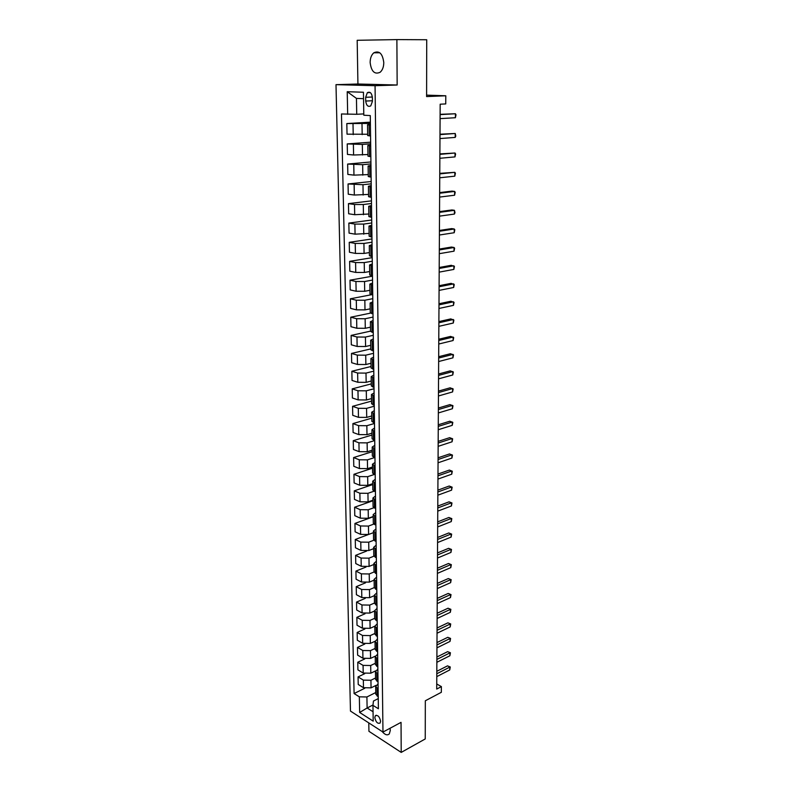 <?xml version="1.0" encoding="UTF-8"?>
<svg xmlns="http://www.w3.org/2000/svg" width="792" height="792" viewBox="0 0 792 792"><rect width="100%" height="100%" fill="white"/><g stroke="black" fill="none" stroke-linecap="round" stroke-linejoin="round"><path stroke-width="1.19" d="M382.15 731.531C385.001 734.897 387.387 735.679 389.327 733.867L390.298 730.392L390.06 728.254M383.783 62.608C382.625 53.618 379.309 50.342 373.824 52.797C371.418 54.905 370.191 58.153 370.141 62.548C371.309 71.518 374.646 74.755 380.14 72.26C382.506 70.171 383.714 66.954 383.783 62.608M380.586 721.235C379.576 716.651 377.824 714.82 375.319 715.73L374.824 717.562C375.834 722.126 377.586 723.957 380.091 723.047L380.586 721.235M368.785 722.898L368.933 731.303L401.217 752.4L425.245 738.946L425.324 700.781L441.342 692.297L441.382 686.614L436.738 683.971M335.996 84.655L350.47 711.077L382.972 732.056L375.062 85.704L335.996 84.655L357.925 84.011L397.158 85.011L396.881 39.6L357.182 40.293L357.925 84.011M396.881 39.6L426.72 39.748L426.601 96.575L445.807 95.782L426.601 95.129M445.807 95.782L445.738 103.93L440.174 104.198L436.709 689.07L441.382 686.614M365.666 97.287L365.726 101.049C366.35 105.564 368.032 107.177 370.765 105.88L372.418 101.326L372.369 97.545C371.745 93.02 370.072 91.397 367.339 92.684L365.666 97.287L372.349 97.02M363.548 98.683L356.45 98.396L356.727 114.286L341.481 113.969L354.093 693.544L364.746 688.268M347.678 114.315L347.223 91.704L363.449 92.248L363.805 115.216L370.28 115.573L378.398 708.761L372.953 705.345L373.2 721.146L359.657 712.463L359.34 696.831L354.093 693.544M397.158 85.011L375.062 85.704M401.217 752.4L401.039 722.363L382.972 732.056M372.953 705.345L373.458 701.039L378.259 698.603M378.13 689.08L375.675 686.516L378.061 683.942M377.923 674.18L375.457 671.656L377.853 669.131M377.725 659.132L375.24 656.657L377.655 654.182M377.517 643.926L375.022 641.51L377.447 639.085M377.299 628.571L374.804 626.205L377.24 623.829M377.091 613.067L374.576 610.741L377.032 608.424M376.873 597.396L374.349 595.129L376.814 592.861M376.655 581.566L374.121 579.348L376.596 577.14M376.438 565.567L373.893 563.419L376.378 561.251M376.22 549.41L373.656 547.312L376.16 545.203M375.992 533.075L373.418 531.036L375.943 528.997M375.774 516.572L373.18 514.602L375.715 512.612M375.547 499.9L372.943 497.99L375.487 496.059M375.309 483.051L372.695 481.199L375.26 479.328M375.081 466.013L372.458 464.231L375.032 462.429M374.844 448.807L372.2 447.084L374.794 445.342M374.606 431.402L371.953 429.749L374.557 428.076M374.368 413.81L371.695 412.226L374.319 410.632M374.121 396.03L371.448 394.515L374.081 392.99M373.873 378.061L371.181 376.616L373.834 375.161M373.626 359.885L370.923 358.519L373.586 357.133M373.378 341.51L370.656 340.223L373.339 338.907M373.121 322.938L370.389 321.72L373.091 320.483M372.864 304.148L370.121 303.009L372.834 301.851M372.606 285.15L369.844 284.09L372.577 283.021M372.339 265.934L369.567 264.964L372.309 263.964M372.072 246.5L369.29 245.609L372.052 244.708M371.804 226.849L369.003 226.047L371.785 225.225M371.537 206.96L368.716 206.257L371.517 205.514M371.26 186.853L368.428 186.229L371.24 185.585M370.983 166.508L368.132 165.974L370.963 165.429M370.696 145.916L367.834 145.49L370.686 145.035M370.418 125.096L367.538 124.76L370.408 124.394M372.992 704.989L367.112 707.998L373.052 711.751M363.785 113.909L356.727 114.286M370.389 123.433L346.827 123.562L370.369 122.166M367.676 134.244L347.035 134.175L346.827 123.562M370.666 143.797L362.33 144.431L347.233 143.916L370.646 142.174M367.963 154.529L353.588 155.004L347.45 154.42L347.233 143.916M370.943 163.924L362.657 164.686L347.648 164.053L370.913 161.954M368.26 174.587L353.965 175.131L347.856 174.428L347.648 164.053M371.22 183.833L362.983 184.714L348.054 183.952L371.181 181.526M368.547 194.416L354.331 195.04L348.262 194.218L348.054 183.952M371.488 203.514L363.3 204.514L354.509 204.504L348.45 203.633L371.448 200.871M368.825 214.018L354.697 214.711L348.658 213.781L348.45 203.633M371.755 222.968L363.617 224.087L354.875 224.077L348.846 223.096L371.715 220.008M369.112 233.412L355.063 234.165L349.054 233.125L348.846 223.096M372.012 242.213L363.924 243.441L355.232 243.431L349.232 242.332L371.973 238.936M369.389 252.579L364.082 253.43L355.42 253.41L349.44 252.252L349.232 242.332M372.28 261.241L364.231 262.588L355.588 262.568L349.618 261.36L372.23 257.647M369.656 271.537L364.389 272.458L355.766 272.428L349.826 271.181L349.618 261.36M372.537 280.061L364.538 281.516L355.935 281.487L350.005 280.18L372.478 276.17M369.933 290.288L364.686 291.278L356.123 291.248L350.203 289.892L350.005 280.18M372.784 298.673L364.835 300.237L356.291 300.198L350.381 298.792L371.389 294.743M370.201 308.83L364.993 309.89L356.469 309.85L350.579 308.395L350.381 298.792M373.042 317.087L365.132 318.75L356.628 318.711L350.757 317.206L370.488 313.127M370.468 327.165L365.28 328.294L356.806 328.254L350.955 326.7L350.757 317.206M373.289 335.293L365.429 337.065L356.974 337.016L351.123 335.412L370.527 331.135M370.725 345.312L365.577 346.51L357.142 346.46L351.321 344.807L351.123 335.412M373.537 353.311L365.716 355.182L357.311 355.123L351.49 353.43L370.785 348.906M370.993 363.261L365.864 364.518L357.479 364.468L351.678 362.726L351.49 353.43M373.784 371.131L366.003 373.101L357.637 373.042L351.856 371.25L371.032 366.488M371.25 381.011L366.151 382.338L357.816 382.279L352.044 380.447L351.856 371.25M374.022 388.763L366.29 390.822L357.964 390.763L352.212 388.882L371.29 383.882M371.498 398.584L366.439 399.97L358.142 399.901L352.4 397.98L352.212 388.882M374.26 406.207L366.567 408.365L358.291 408.296L352.569 406.326L371.537 401.108M371.755 415.958L366.716 417.404L358.459 417.334L352.747 415.325L352.569 406.326M374.497 423.472L366.844 425.71L358.618 425.641L352.915 423.591L371.785 418.146M372.002 433.155L366.993 434.659L358.786 434.59L353.103 432.491L352.915 423.591M374.735 440.55L367.122 442.877L358.934 442.807L353.262 440.669L372.032 435.006M372.25 450.173L367.27 451.737L359.103 451.658L353.44 449.48L353.262 440.669M374.497 457.598L367.399 459.865L359.251 459.786L353.608 457.568L372.27 451.697M372.497 467.013L367.538 468.626L359.41 468.547L353.786 466.28L353.608 457.568M374.21 474.497L367.666 476.675L359.568 476.596L353.945 474.289L372.507 468.211M372.735 483.674L367.805 485.347L359.726 485.258L354.123 482.922L353.945 474.289M373.992 491.218L367.933 493.317L359.875 493.228L354.281 490.842L372.745 484.555M372.973 500.168L368.072 501.9L360.033 501.801L354.46 499.386L354.281 490.842M373.854 507.751L368.201 509.781L360.182 509.682L354.618 507.227L372.983 500.742M373.21 516.493L368.329 518.275L360.34 518.176L354.786 515.671L354.618 507.227M373.804 524.086L368.458 526.076L360.479 525.967L354.945 523.443L373.21 516.76M373.448 532.65L368.597 534.481L360.637 534.372L355.113 531.808L354.945 523.443M373.834 540.233L368.716 542.203L360.776 542.094L355.271 539.491L368.062 534.659M373.675 548.638L368.854 550.519L360.934 550.41L355.44 547.767L355.271 539.491M373.913 556.202L368.973 558.162L361.073 558.053L355.598 555.37L366.647 551.064M373.903 564.468L369.102 566.399L361.231 566.29L355.766 563.567L355.598 555.37M374.052 571.992L369.23 573.962L361.37 573.853L355.915 571.101L365.993 567.052M374.131 580.14L369.359 582.12L361.518 582.001L356.083 579.219L355.915 571.101M374.24 587.605L369.478 589.604L361.657 589.486L356.232 586.674L365.558 582.803M374.359 595.653L369.607 597.673L361.815 597.564L356.4 594.703L356.232 586.674M374.467 603.039L369.725 605.088L361.944 604.969L356.548 602.078L365.26 598.376M374.576 611.008L369.854 613.077L362.092 612.958L356.707 610.038L356.548 602.078M374.685 618.324L369.973 620.423L362.231 620.294L356.855 617.344L365.043 613.76M377.408 636.58L374.913 634.184L374.804 626.205L370.102 628.333L362.38 628.204L357.014 625.225L356.855 617.344M374.903 633.461L370.22 635.6L362.518 635.471L357.162 632.452L364.894 628.977M375.042 641.263L370.339 643.431L362.657 643.302L357.321 640.253L357.162 632.452M375.121 648.44L370.458 650.628L362.795 650.499L357.469 647.411L364.805 644.035M375.319 656.142L370.577 658.39L362.934 658.251L357.628 655.133L357.469 647.411M375.339 663.28L370.696 665.508L363.073 665.379L357.766 662.231L364.746 658.934M375.655 670.844L370.814 673.19L363.211 673.052L357.925 669.874L357.766 662.231M375.547 677.972L370.933 680.249L363.34 680.11L358.063 676.903L364.736 673.675M376.061 685.357L371.052 687.852L363.488 687.713L358.222 684.476L358.063 676.903M375.764 692.525L366.914 696.97L367.112 707.998L359.657 712.463M370.567 135.957L367.686 135.571L367.538 124.76M370.844 156.658L367.993 156.172L367.834 145.49M371.121 177.111L368.28 176.537L368.132 165.974M371.398 197.337L368.577 196.673L368.428 186.229M371.676 217.335L368.864 216.572L368.716 206.257M371.943 237.095L369.151 236.244L369.003 226.047M372.21 256.638L369.428 255.697L369.29 245.609M372.478 275.953L369.706 274.933L369.567 264.964M372.735 295.05L369.983 293.951L369.844 284.09M373.002 313.939L370.26 312.761L370.121 303.009M373.25 332.62L370.527 331.363L370.389 321.72M373.507 351.094L370.795 349.757L370.656 340.223M373.755 369.359L371.062 367.953L370.923 358.519M374.002 387.427L371.319 385.952L371.181 376.616M374.25 405.306L371.577 403.752L371.448 394.515M374.487 422.987L371.834 421.364L371.695 412.226M374.725 440.471L372.082 438.788L371.953 429.749M374.962 457.776L372.339 456.024L372.2 447.084M375.2 474.893L372.587 473.072L372.458 464.231M375.428 491.832L372.824 489.951L372.695 481.199M375.665 508.593L373.072 506.642L372.943 497.99M375.883 525.175L373.309 523.166L373.18 514.602M376.111 541.589L373.547 539.52L373.418 531.036M376.339 557.835L373.774 555.707L373.656 547.312M376.556 573.903L374.012 571.725L373.893 563.419M376.774 589.812L374.24 587.575L374.121 579.348M376.992 605.563L374.467 603.266L374.349 595.129M377.2 621.146L374.695 618.799L374.576 610.741M377.626 651.856L375.141 649.41L375.022 641.51M377.824 666.973L375.358 664.478L375.24 656.657M378.031 681.952L375.576 679.397L375.457 671.656M359.34 696.831L366.914 696.97M378.239 696.772L375.784 694.178L375.675 686.516M356.45 98.396L347.223 91.704M440.105 114.612L455.43 113.751L455.39 117.721L440.085 118.632M440.105 114.325L455.43 113.751L456.004 114.82L455.39 117.721M439.986 134.6L455.232 133.492L455.192 137.412L439.966 138.57M439.996 134.214L455.232 133.492L455.786 136.075L455.192 137.412M439.877 154.361L455.034 153.014L454.994 156.895L439.847 158.291M439.877 153.895L455.034 153.014L455.598 153.985L454.994 156.895M439.758 173.903L454.836 172.329L454.796 176.161L439.738 177.794M439.758 173.349L454.836 172.329L455.4 173.25L454.796 176.161M439.639 193.238L454.638 191.426L454.598 195.218L439.619 197.079M439.649 192.595L451.985 191.11L454.638 191.426L455.202 192.308L454.598 195.218M439.53 212.355L454.45 210.316L454.41 214.068L439.51 216.147M439.53 211.622L451.806 209.959L454.45 210.316L454.994 212.652L454.41 214.068M439.421 231.254L454.252 229.007L454.222 232.719L439.392 235.016M439.421 230.452L451.628 228.601L454.252 229.007L454.816 229.789L454.222 232.719M439.303 249.955L454.063 247.5L454.024 251.173L439.283 253.678M439.312 249.074L451.46 247.055L454.063 247.5L454.618 248.243L454.024 251.173M439.194 268.458L453.875 265.785L453.846 269.419L439.174 272.131M439.204 267.488L451.282 265.3L454.43 266.488L453.846 269.419M439.085 286.763L453.697 283.882L453.658 287.476L439.065 290.397M439.095 285.714L451.113 283.358L454.242 284.546L453.658 287.476M438.986 304.87L453.509 301.792L453.479 305.346L438.956 308.464M438.986 303.752L450.945 301.227L454.054 302.405L453.479 305.346M438.877 322.78L453.331 319.503L453.291 323.027L438.857 326.344M438.887 321.592L450.777 318.909L453.875 320.087L453.291 323.027M438.768 340.501L453.153 337.036L453.113 340.52L438.748 344.025M438.778 339.243L450.608 336.402L453.697 337.58L453.113 340.52M438.669 358.043L452.975 354.39L452.935 357.835L438.649 361.528M438.679 356.707L450.45 353.717L453.509 354.885L452.935 357.835M438.56 375.398L452.796 371.567L452.767 374.972L438.54 378.843M438.57 373.992L450.282 370.854L453.331 372.022L452.767 374.972M438.461 392.575L452.628 388.555L452.588 391.931L438.441 395.98M438.471 391.1L450.123 387.813L453.163 388.981L452.588 391.931M438.362 409.563L452.45 405.375L452.42 408.721L438.342 412.949M438.372 408.038L449.965 404.603L452.984 405.761L452.42 408.721M438.263 426.383L452.281 422.027L452.252 425.334L438.243 429.729M438.273 424.789L449.807 421.215L452.816 422.383L452.252 425.334M438.164 443.035L452.113 438.511L452.083 441.788L438.144 446.341M438.174 441.382L449.658 437.669L452.638 438.827L452.083 441.788M438.065 459.518L451.945 454.826L451.915 458.063L438.045 462.795M438.075 457.796L449.5 453.955L452.47 455.103L451.915 458.063M437.966 475.824L451.787 470.973L451.747 474.19L437.946 479.071M437.976 474.052L449.351 470.072L452.301 471.22L451.747 474.19M437.877 491.971L451.618 486.971L451.588 490.149L437.857 495.188M437.887 490.139L449.193 486.031L452.143 487.179L451.588 490.149M437.778 507.959L451.46 502.801L451.43 505.949L437.758 511.137M437.788 506.068L449.044 501.831L451.975 502.979L451.43 505.949M449.044 501.831L451.975 502.979M437.689 523.789L451.301 518.473L451.262 521.591L437.669 526.937M437.699 521.839L448.896 517.483L451.816 518.621L451.262 521.591M448.896 517.483L451.816 518.621M437.59 539.451L451.143 533.996L451.103 537.085L437.57 542.569M437.61 537.451L448.757 532.976L451.648 534.115L451.103 537.085M448.757 532.976L451.648 534.115M437.501 554.974L450.985 549.361L450.955 552.42L437.481 558.053M437.511 552.905L448.609 548.321L451.49 549.45L450.955 552.42M448.609 548.321L451.49 549.45M437.412 570.329L450.826 564.587L450.797 567.616L437.392 573.388M437.422 568.22L448.46 563.508L451.331 564.647L450.797 567.616M448.46 563.508L451.331 564.647M437.323 585.545L450.668 579.655L450.638 582.655L437.303 588.565M437.332 583.377L448.322 578.556L451.183 579.685L450.638 582.655M448.322 578.556L451.183 579.685M437.233 600.603L450.519 594.584L450.49 597.554L437.214 603.603M437.243 598.386L448.183 593.456L451.024 594.584L450.49 597.554M448.183 593.456L451.024 594.584M437.144 615.523L450.371 609.375L450.341 612.315L437.125 618.483M437.154 613.255L448.044 608.216L450.876 609.345L450.341 612.315M448.044 608.216L450.876 609.345M437.055 630.293L450.222 624.017L450.193 626.927L437.036 633.234M437.065 627.987L447.906 622.839L450.717 623.957L450.193 626.927M447.906 622.839L450.717 623.957M436.966 644.926L450.074 638.52L450.044 641.401L436.956 647.836M436.986 642.569L447.767 637.312L450.569 638.431L450.044 641.401M447.767 637.312L450.569 638.431M436.887 659.419L449.925 652.885L449.896 655.746L436.867 662.3M436.897 657.014L447.628 651.658L450.42 652.776L449.896 655.746M447.628 651.658L450.42 652.776M436.798 673.764L449.777 667.111L449.747 669.943L436.778 676.625M436.818 671.319L447.5 665.864L450.272 666.983L449.747 669.943M447.5 665.864L450.272 666.983M362.182 134.62L362.003 123.938M362.508 154.994L362.33 144.431M362.825 175.131L362.657 164.686M363.142 195.04L362.983 184.714M363.459 214.721L363.3 204.514M363.775 234.185L363.617 224.087M364.082 253.43L363.924 243.441M364.389 272.458L364.231 262.588M364.686 291.278L364.538 281.516M364.993 309.89L364.835 300.237M365.28 328.294L365.132 318.75M365.577 346.51L365.429 337.065M365.864 364.518L365.716 355.182M366.151 382.338L366.003 373.101M366.439 399.97L366.29 390.822M366.716 417.404L366.567 408.365M366.993 434.659L366.844 425.71M367.27 451.737L367.122 442.877M367.538 468.626L367.399 459.865M367.805 485.347L367.666 476.675M368.072 501.9L367.933 493.317M368.329 518.275L368.201 509.781M368.597 534.481L368.458 526.076M368.854 550.519L368.716 542.203M369.102 566.399L368.973 558.162M369.359 582.12L369.23 573.962M369.607 597.673L369.478 589.604M369.854 613.077L369.725 605.088M370.102 628.333L369.973 620.423M370.339 643.431L370.22 635.6M370.577 658.39L370.458 650.628M370.814 673.19L370.696 665.508M371.052 687.852L370.933 680.249M353.212 134.64L353.014 123.958M369.27 135.858L369.112 125.007M369.557 156.529L369.409 145.807M353.588 155.004L353.39 144.441M369.844 176.972L369.696 166.37M353.965 175.131L353.767 164.696M370.131 197.168L369.983 186.694M354.331 195.04L354.143 184.714M370.408 217.137L370.26 206.781M354.697 214.711L354.509 204.504M370.686 236.877L370.547 226.641M355.063 234.165L354.875 224.077M370.963 256.39L370.824 246.272M355.42 253.41L355.232 243.431M371.23 275.685L371.092 265.686M355.766 272.428L355.588 262.568M371.498 294.772L371.359 284.873M356.123 291.248L355.935 281.487M371.765 313.642L371.626 303.851M356.469 309.85L356.291 300.198M372.032 332.293L371.893 322.621M356.806 328.254L356.628 318.711M372.29 350.747L372.151 341.174M357.142 346.46L356.974 337.016M372.547 368.993L372.408 359.528M357.479 364.468L357.311 355.123M372.794 387.05L372.666 377.685M357.816 382.279L357.637 373.042M373.052 404.9L372.913 395.644M358.142 399.901L357.964 390.763M373.299 422.562L373.171 413.404M358.459 417.334L358.291 408.296M373.537 440.035L373.418 430.977M358.786 434.59L358.618 425.641M373.784 457.321L373.656 448.351M359.103 451.658L358.934 442.807M374.022 474.428L373.903 465.557M359.41 468.547L359.251 459.786M374.26 491.347L374.141 482.566M359.726 485.258L359.568 476.596M374.497 508.088L374.378 499.405M360.033 501.801L359.875 493.228M374.735 524.66L374.606 516.067M360.34 518.176L360.182 509.682M374.962 541.055L374.844 532.551M360.637 534.372L360.479 525.967M375.19 557.281L375.071 548.866M360.934 550.41L360.776 542.094M375.418 573.339L375.299 565.013M361.231 566.29L361.073 558.053M375.636 589.238L375.517 580.991M361.518 582.001L361.37 573.853M375.863 604.969L375.745 596.802M361.815 597.564L361.657 589.486M376.081 620.542L375.962 612.463M362.092 612.958L361.944 604.969M376.289 635.956L376.18 627.957M362.38 628.204L362.231 620.294M376.507 651.222L376.398 643.302M362.657 643.302L362.518 635.471M376.725 666.329L376.606 658.489M362.934 658.251L362.795 650.499M376.933 681.288L376.824 673.527M363.211 673.052L363.073 665.379M377.14 696.099L377.032 688.416M363.488 687.713L363.34 680.11M372.408 100.762L365.726 101.049M379.794 52.757L373.824 52.797M376.299 715.226L375.319 715.73M370.28 92.575L367.339 92.684"/></g></svg>
